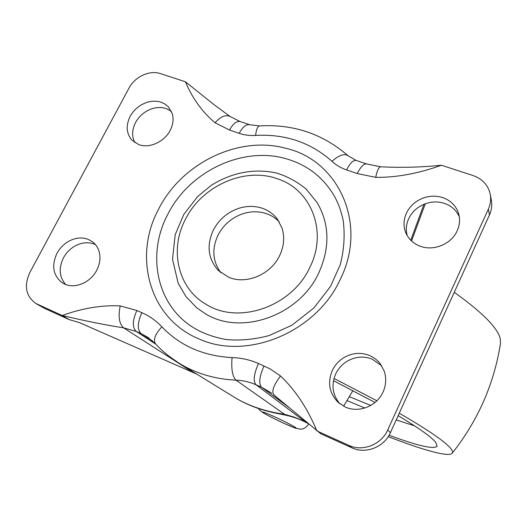 <?xml version="1.0" encoding="UTF-8"?>
<svg xmlns="http://www.w3.org/2000/svg" width="527" height="527" viewBox="0 0 527 527"><rect width="100%" height="100%" fill="white"/><g stroke="black" fill="none" stroke-linecap="round" stroke-linejoin="round"><path stroke-width="0.79" d="M389.091 435.23C417.43 445.756 433.438 449.445 437.107 446.297L435.822 442.496C431.751 437.206 419.189 428.26 398.142 415.651M375.04 402.476L333.492 380.678M388.228 436.633C422.232 449.821 448.312 457.304 452.094 453.339C477.897 420.757 494.043 384.097 500.518 343.354L500.222 338.571C497.574 327.768 482.258 312.346 454.267 292.301M452.094 453.339C452.891 452.495 452.614 451.125 451.277 449.235C446.619 442.647 429.274 430.638 399.255 413.214M376.924 400.77L334.006 378.472M95.466 244.627L94.55 244.218C89.735 242.301 84.603 242.275 79.162 244.126C72.357 246.669 67.113 251.254 63.431 257.881C58.53 268.157 59.255 277.018 65.611 284.475M96.731 270.239C99.787 264.225 100.644 258.289 99.32 252.426C98.22 248.059 96.013 244.561 92.686 241.926L88.444 239.462C83.576 237.532 78.391 237.506 72.891 239.39C66 241.972 60.691 246.616 56.956 253.316C51.343 265.648 53.069 275.443 62.12 282.696L64.775 284.132C75.249 289.059 90.618 282.426 96.731 270.239M171.394 111.355L166.203 108.582C161.354 107.001 156.249 107.185 150.88 109.122C144.161 111.764 139.056 116.223 135.551 122.521C131.928 129.714 131.697 136.427 134.866 142.652M170.181 130.393C173.067 124.708 173.772 119.174 172.303 113.806L168.357 106.829L165.076 104.122L161.157 102.251C156.255 100.67 151.091 100.861 145.663 102.831C138.871 105.512 133.693 110.031 130.149 116.395C125.736 125.459 126.282 133.338 131.783 140.03L138.72 144.589C149.273 148.706 164.404 141.928 170.181 130.393M459.3 216.801C456.435 210.365 451.54 205.912 444.604 203.429C438.497 201.433 432.278 201.472 425.941 203.541C418.036 206.38 412.305 211.393 408.741 218.58C406.159 224.219 405.652 229.897 407.219 235.628M457.199 230.78C459.702 225.174 460.196 219.561 458.701 213.936L457.871 211.492C455.005 204.812 449.999 200.194 442.838 197.645C436.652 195.636 430.342 195.682 423.919 197.79C415.908 200.668 410.098 205.754 406.482 213.04C403.425 219.799 403.234 226.465 405.909 233.046C408.702 239.265 413.471 243.652 420.223 246.221C433.649 251.419 451.448 244.041 457.199 230.78M381.614 365.738L372.246 359.151C366.133 356.713 359.855 356.469 353.413 358.419C345.376 361.127 339.467 366.291 335.699 373.913C331.088 384.908 332.478 394.875 339.862 403.807M383.057 392.022C386.126 385.066 386.508 378.103 384.209 371.146L380.323 363.874C377.424 360.093 373.781 357.286 369.381 355.442C363.182 352.978 356.819 352.741 350.29 354.724C342.135 357.477 336.147 362.714 332.32 370.441C327.346 382.562 329.283 393.201 338.13 402.351L345.356 407.048C358.768 413.313 376.93 406.146 383.057 392.022M279.27 221.979C275.898 218.349 271.853 215.655 267.13 213.89C259.126 211.05 250.819 211.077 242.209 213.969C231.458 217.928 223.395 224.97 218.04 235.101C211.63 248.968 212.605 261.53 220.965 272.775M279.613 255.654C284.007 246.346 284.824 237.196 282.064 228.204L277.452 219.225C273.744 214.291 268.948 210.721 263.065 208.521C254.976 205.655 246.57 205.701 237.848 208.639C226.959 212.664 218.797 219.799 213.356 230.049C206.347 245.529 208.053 259.047 218.488 270.601L228.738 277.274C246.214 284.876 270.806 274.541 279.613 255.654M187.796 323.828C198.317 331.667 211.202 336.911 226.458 339.566C240.226 340.765 254.422 339.447 269.04 335.6L291.806 325.297L313.967 307.893L330.528 286.431L340.238 264.719C344.085 249.943 345.066 235.167 343.189 220.391C340.541 208.784 338.064 203.02 334.381 196.116C323.077 176.934 306.635 164.378 285.041 158.449C241.583 146.322 189.009 171.894 167.823 214.258L167.283 215.306C147.85 252.723 155.537 299.804 187.796 323.828L190.616 325.877M318.861 272.742C330.119 247.427 329.559 224.054 317.182 202.631L306.115 189.081C297.208 181.756 287.459 176.44 276.873 173.126C254.284 167.975 231.281 172.711 211.255 185.359L197.75 196.433L183.804 214.397L175.201 234.693L172.513 259.251L178.159 283.243L185.991 296.635L196.604 307.676L205.023 313.545C240.687 336.186 299.415 315.877 318.861 272.742M196.611 374.025L79.465 322.623L69.136 319.593L44.235 308.249L35.77 303.427C25.816 296.102 23.834 285.812 29.815 272.545L129.029 88.049C134.866 76.731 149.688 69.86 160.399 73.602L185.438 81.771C192.368 98.305 202.236 111.974 215.042 122.765C220.8 116.46 225.833 114.379 230.134 116.533L230.312 116.651M380.79 166.802L380.613 166.789C400.843 167.823 421.119 167.309 441.435 165.234C418.398 173.548 396.482 177.579 375.692 177.349L357.22 173.554L346.595 169.931C340.976 168.008 336.114 165.142 331.997 161.321C310.706 142.461 285.252 133.832 255.628 135.419C249.798 135.782 244.317 135.09 239.172 133.338C242.67 126.954 246.181 124.082 249.699 124.728L249.976 124.82M255.628 135.419C256.241 129.596 257.519 126.434 259.462 125.933L259.706 125.92M331.997 161.321C338.96 155.201 344.289 153.324 347.985 155.689C322.735 133.818 293.229 123.898 259.462 125.933L249.699 124.728L240.154 121.526L230.134 116.533L213.705 104.412L185.438 81.771M346.595 169.931C350.06 163.186 353.228 160.017 356.1 160.419L347.985 155.689M120.209 305.91C118.055 316.51 119.188 323.815 123.601 327.84C105.117 324.961 84.649 320.851 62.199 315.508C82.37 308.183 101.704 304.988 120.209 305.91L136.868 310.508L141.868 312.689C149.451 315.989 156.117 320.706 161.868 326.832C180.043 345.824 203.442 356.074 232.071 357.589C241.28 357.886 250.081 359.855 258.48 363.498L270.213 368.972L280.516 375.962C295.351 390.026 307.478 408.353 316.892 430.928L348.63 445.308C362.55 452.021 381.377 444.702 387.72 429.966L488.325 209.186C490.518 204.272 491.157 199.292 490.235 194.252C488.147 185.129 482.449 178.903 473.147 175.577L441.435 165.234M280.516 375.962C273.618 385.112 271.385 391.396 273.823 394.828L320.759 433.728L351.871 447.785C365.6 454.412 384.163 447.212 390.402 432.68L387.72 429.966M410.75 240.213L423.939 204.298M282.228 414.466L284.554 414.294L293.816 417.009L301.299 420.019L308.249 423.629C302.195 420.388 295.456 417.028 282.235 414.466C267.979 411.613 253.243 408.484 235.075 397.714L235.075 397.714C249.1 406.06 265.595 411.587 284.554 414.294L236.017 380.151C214.838 379.17 195.82 373.505 178.963 363.149L169.088 356.278M235.049 397.701L178.963 363.149M390.402 432.68L489.478 214.904C491.638 210.056 492.264 205.135 491.355 200.155L490.235 194.252M69.136 319.593L62.199 315.508L35.77 303.427M411.528 240.971L425.309 203.765M346.937 400.579L364.855 408.023M396.212 419.907L414.624 425.869M349.269 396.686L370.771 405.441M198.712 338.789C149.813 318.69 132.923 257.407 158.126 210.069L158.706 208.936C181.756 163.093 238.579 135.327 285.759 148.271C338.36 160.155 368.03 223.758 340.37 279.132C316.378 332.504 246.386 361.028 198.712 338.789M185.464 219.272C169.18 249.739 177.836 288.486 206.472 304.56C238.955 324.988 292.149 306.45 309.876 267.347C327.873 231.788 311.411 189.792 277.834 178.936C244.884 166.637 201.973 185.754 185.464 219.272M239.172 133.338L229.541 130.057C233.039 123.7 236.577 120.861 240.154 121.526M229.541 130.057L215.042 122.765M357.22 173.554C360.685 166.769 363.821 163.568 366.627 163.95L366.832 164.022M375.692 177.349C377.115 170.623 378.755 167.105 380.606 166.789M264.04 365.922C259.396 376.555 258.54 383.649 261.484 387.193L256.01 384.756C249.66 381.963 242.993 380.422 236.017 380.151C232.433 376.522 231.116 368.999 232.071 357.589M271.695 393.162L261.484 387.193L289.29 407.694M258.48 363.498C253.843 374.104 253.013 381.192 256.01 384.756L305.66 422.16M161.868 326.832C155.122 334.164 153.001 339.829 155.511 343.821C162.356 351.232 170.129 357.635 178.824 363.017M141.868 312.689C137.376 322.728 137.145 329.711 141.177 333.624L136.249 331.43L123.601 327.84L192.869 372.352M148.482 337.715L141.177 333.624L152.784 341.121M136.868 310.508C132.382 320.528 132.172 327.498 136.249 331.43L155.952 344.302M44.235 308.249L37.43 304.283M351.871 447.785L348.63 445.308M489.478 214.904L488.325 209.186M264.238 413.359C260.503 410.902 263.77 411.962 274.06 416.547C284.363 421.317 291.556 424.979 295.647 427.542C297.656 429.143 293.994 427.845 284.666 423.655C275.74 419.532 268.928 416.099 264.238 413.359M352.892 390.619L343.584 406.192M380.613 166.789L366.627 163.95L356.1 160.419M147.501 337.063L155.511 343.821M258.579 408.517C259.37 409.993 260.984 411.462 263.421 412.931C269.745 416.593 278.783 420.981 284.488 423.583L295.015 428.056L300.581 429.209L302.768 428.879C304.837 428.28 306.833 426.666 308.75 424.051"/></g></svg>
